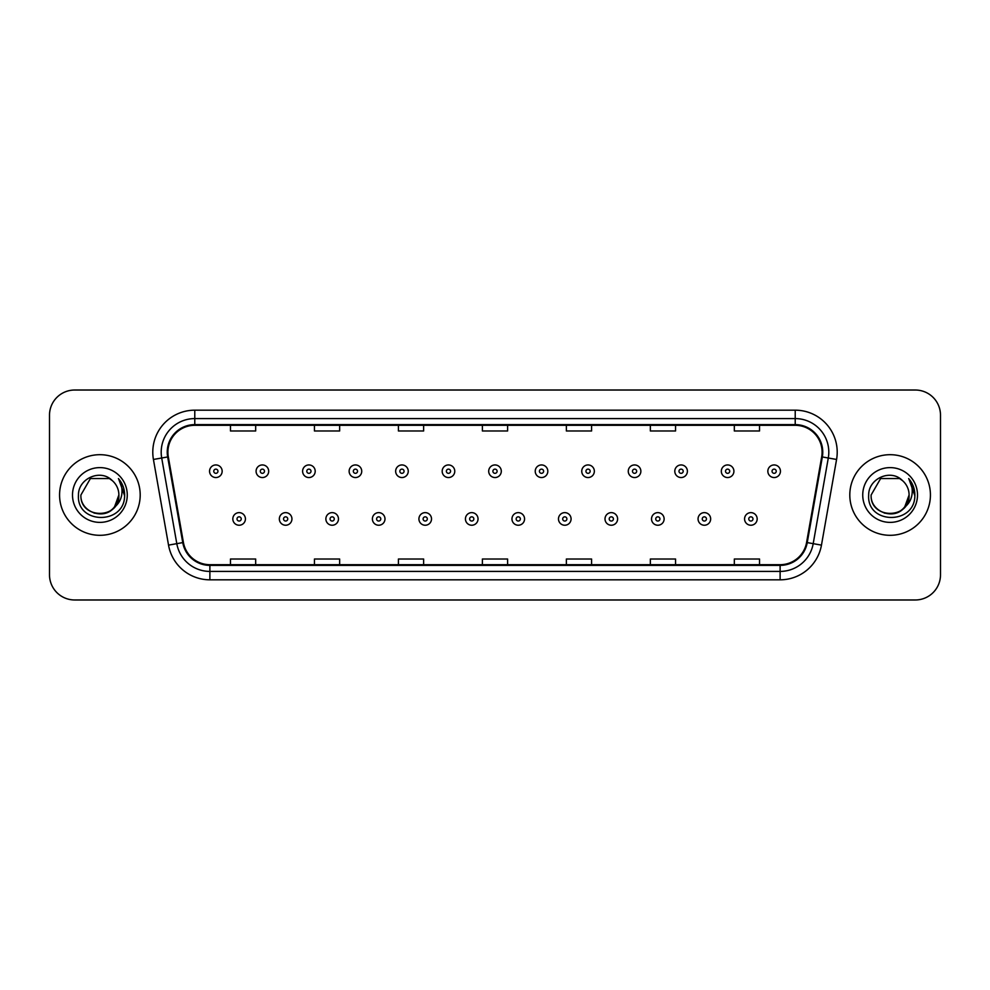 <?xml version="1.0" encoding="UTF-8"?>
<svg xmlns="http://www.w3.org/2000/svg" width="990" height="990" viewBox="0 0 990 990"><rect width="100%" height="100%" fill="white"/><g stroke="black" fill="none" stroke-linecap="round" stroke-linejoin="round"><path stroke-width="1.49" d="M59.573 495A40.305 40.305 0 0 0 99.891 535.305A40.305 40.305 0 0 0 140.196 495A40.305 40.305 0 0 0 99.891 454.695A40.305 40.305 0 0 0 59.573 495A40.305 40.305 0 0 0 99.891 535.305A40.305 40.305 0 0 0 140.196 495A40.305 40.305 0 0 0 99.891 454.695A40.305 40.305 0 0 0 59.573 495M849.804 495A40.305 40.305 0 0 0 890.109 535.305A40.305 40.305 0 0 0 930.427 495A40.305 40.305 0 0 0 890.109 454.695A40.305 40.305 0 0 0 849.804 495A40.305 40.305 0 0 0 890.109 535.305A40.305 40.305 0 0 0 930.427 495A40.305 40.305 0 0 0 890.109 454.695A40.305 40.305 0 0 0 849.804 495M167.904 452.17A26.878 26.878 0 0 1 194.783 425.304L795.218 425.304A26.878 26.878 0 0 1 821.688 456.836L806.578 542.495A26.878 26.878 0 0 1 780.12 564.696L209.88 564.696A26.878 26.878 0 0 1 183.422 542.495L168.312 456.836A26.878 26.878 0 0 1 167.904 452.17M167.236 452.17A27.547 27.547 0 0 0 167.656 456.959L182.754 542.607A27.547 27.547 0 0 0 209.88 565.377L780.12 565.377A27.547 27.547 0 0 0 807.246 542.607L822.344 456.959A27.547 27.547 0 0 0 795.218 424.623L194.783 424.623A27.547 27.547 0 0 0 167.236 452.17M153.425 459.459A41.988 41.988 0 0 1 194.783 410.182L795.218 410.182A41.988 41.988 0 0 1 836.575 459.459L821.465 545.119A41.988 41.988 0 0 1 780.12 579.818L209.88 579.818A41.988 41.988 0 0 1 168.535 545.119L153.425 459.459L161.704 457.999A33.586 33.586 0 0 1 194.783 418.584L795.218 418.584A33.586 33.586 0 0 1 828.296 457.999L813.198 543.659A33.586 33.586 0 0 1 780.12 571.416L209.88 571.416A33.586 33.586 0 0 1 176.802 543.659L161.704 457.999A33.586 33.586 0 0 1 161.184 452.17M940.5 415.218A25.195 25.195 0 0 0 915.304 390.023L74.695 390.023A25.195 25.195 0 0 0 49.5 415.218L49.5 574.782A25.195 25.195 0 0 0 74.695 599.977L915.304 599.977A25.195 25.195 0 0 0 940.5 574.782L940.5 415.218L940.5 574.782M807.246 542.607L813.198 543.659L828.296 457.999L836.575 459.459M482.402 425.304L482.402 430.984L507.598 430.984L507.598 425.304M398.425 425.304L398.425 430.984L423.621 430.984L423.621 425.304M314.449 425.304L314.449 430.984L339.644 430.984L339.644 425.304M230.472 425.304L230.472 430.984L255.667 430.984L255.667 425.304M566.379 425.304L566.379 430.984L591.575 430.984L591.575 425.304M650.356 425.304L650.356 430.984L675.551 430.984L675.551 425.304M734.332 425.304L734.332 430.984L759.528 430.984L759.528 425.304M507.598 564.696L507.598 559.016L482.402 559.016L482.402 564.696M423.621 564.696L423.621 559.016L398.425 559.016L398.425 564.696M339.644 564.696L339.644 559.016L314.449 559.016L314.449 564.696M255.667 564.696L255.667 559.016L230.472 559.016L230.472 564.696M591.575 564.696L591.575 559.016L566.379 559.016L566.379 564.696M675.551 564.696L675.551 559.016L650.356 559.016L650.356 564.696M759.528 564.696L759.528 559.016L734.332 559.016L734.332 564.696M49.5 415.218L49.5 574.782M915.304 390.023L74.695 390.023M74.695 599.977L915.304 599.977M222.156 471.24A6.299 6.299 0 0 1 215.857 477.539A6.299 6.299 0 0 1 209.558 471.24A6.299 6.299 0 0 1 215.857 464.941A6.299 6.299 0 0 1 222.156 471.24A6.299 6.299 0 0 0 215.857 464.941A6.299 6.299 0 0 0 209.558 471.24M232.823 518.933A6.299 6.299 0 0 1 239.122 512.634A6.299 6.299 0 0 1 245.421 518.933A6.299 6.299 0 0 1 239.122 525.232A6.299 6.299 0 0 1 232.823 518.933A6.299 6.299 0 0 0 239.122 525.232A6.299 6.299 0 0 0 245.421 518.933M268.686 471.24A6.299 6.299 0 0 1 262.387 477.539A6.299 6.299 0 0 1 256.088 471.24A6.299 6.299 0 0 1 262.387 464.941A6.299 6.299 0 0 1 268.686 471.24A6.299 6.299 0 0 0 262.387 464.941A6.299 6.299 0 0 0 256.088 471.24M315.204 471.24A6.299 6.299 0 0 1 308.905 477.539A6.299 6.299 0 0 1 302.606 471.24A6.299 6.299 0 0 1 308.905 464.941A6.299 6.299 0 0 1 315.204 471.24A6.299 6.299 0 0 0 308.905 464.941A6.299 6.299 0 0 0 302.606 471.24M361.734 471.24A6.299 6.299 0 0 1 355.435 477.539A6.299 6.299 0 0 1 349.136 471.24A6.299 6.299 0 0 1 355.435 464.941A6.299 6.299 0 0 1 361.734 471.24A6.299 6.299 0 0 0 355.435 464.941A6.299 6.299 0 0 0 349.136 471.24M408.251 471.24A6.299 6.299 0 0 1 401.952 477.539A6.299 6.299 0 0 1 395.654 471.24A6.299 6.299 0 0 1 401.952 464.941A6.299 6.299 0 0 1 408.251 471.24A6.299 6.299 0 0 0 401.952 464.941A6.299 6.299 0 0 0 395.654 471.24M279.341 518.933A6.299 6.299 0 0 1 285.64 512.634A6.299 6.299 0 0 1 291.939 518.933A6.299 6.299 0 0 1 285.64 525.232A6.299 6.299 0 0 1 279.341 518.933A6.299 6.299 0 0 0 285.64 525.232A6.299 6.299 0 0 0 291.939 518.933M325.871 518.933A6.299 6.299 0 0 1 332.17 512.634A6.299 6.299 0 0 1 338.469 518.933A6.299 6.299 0 0 1 332.17 525.232A6.299 6.299 0 0 1 325.871 518.933A6.299 6.299 0 0 0 332.17 525.232A6.299 6.299 0 0 0 338.469 518.933M372.389 518.933A6.299 6.299 0 0 1 378.687 512.634A6.299 6.299 0 0 1 384.986 518.933A6.299 6.299 0 0 1 378.687 525.232A6.299 6.299 0 0 1 372.389 518.933A6.299 6.299 0 0 0 378.687 525.232A6.299 6.299 0 0 0 384.986 518.933M94.062 513.067C108.455 515.345 116.733 509.318 118.874 495C120.038 519.49 79.745 519.49 80.908 495L90.399 478.554L109.383 478.554L112.328 480.657C100.671 468.443 78.247 478.504 78.457 495C76.317 524.304 123.837 525.071 124.604 496.423L124.641 495C124.567 488.775 122.5 483.306 118.429 478.591C121.523 483.677 122.612 489.147 121.696 495C120.817 499.975 118.392 504.046 114.432 507.202A18.983 18.983 0 0 0 118.874 495L114.432 507.202C104.358 520.814 79.918 512.102 80.908 495L90.399 478.554L109.383 478.554L112.328 480.657L109.383 478.554L90.399 478.554L80.908 495C79.745 519.49 120.038 519.49 118.874 495L114.382 507.251L118.874 495C120.038 519.49 79.745 519.49 80.908 495C79.745 519.49 120.038 519.49 118.874 495A18.983 18.983 0 0 0 112.328 480.657M72.505 495A27.386 27.386 0 0 0 99.891 522.386A27.386 27.386 0 0 0 127.265 495A27.386 27.386 0 0 0 99.891 467.614A27.386 27.386 0 0 0 72.505 495M118.614 478.801L124.629 495.718M884.28 513.067C898.685 515.345 906.951 509.318 909.092 495C910.255 519.49 869.962 519.49 871.126 495L880.617 478.554L871.126 495L880.617 478.554L899.601 478.554L902.546 480.657C890.901 468.443 868.465 478.504 868.676 495C866.547 524.304 914.067 525.071 914.834 496.423L914.871 495C914.797 488.775 912.731 483.306 908.659 478.591C911.753 483.677 912.842 489.147 911.926 495C911.048 499.975 908.622 504.046 904.662 507.202A18.983 18.983 0 0 0 909.092 495L904.662 507.202C894.589 520.814 870.136 512.102 871.126 495C869.962 519.49 910.255 519.49 909.092 495L904.613 507.251L909.092 495C910.255 519.49 869.962 519.49 871.126 495C869.962 519.49 910.255 519.49 909.092 495A18.983 18.983 0 0 0 902.546 480.657M862.736 495A27.386 27.386 0 0 0 890.109 522.386A27.386 27.386 0 0 0 917.495 495A27.386 27.386 0 0 0 890.109 467.614A27.386 27.386 0 0 0 862.736 495M914.871 495L909.018 479.024M908.845 478.801L914.859 495.718M454.769 471.24A6.299 6.299 0 0 1 448.482 477.539A6.299 6.299 0 0 1 442.183 471.24A6.299 6.299 0 0 1 448.482 464.941A6.299 6.299 0 0 1 454.769 471.24A6.299 6.299 0 0 0 448.482 464.941A6.299 6.299 0 0 0 442.183 471.24M501.299 471.24A6.299 6.299 0 0 1 495 477.539A6.299 6.299 0 0 1 488.701 471.24A6.299 6.299 0 0 1 495 464.941A6.299 6.299 0 0 1 501.299 471.24A6.299 6.299 0 0 0 495 464.941A6.299 6.299 0 0 0 488.701 471.24M547.817 471.24A6.299 6.299 0 0 1 541.518 477.539A6.299 6.299 0 0 1 535.231 471.24A6.299 6.299 0 0 1 541.518 464.941A6.299 6.299 0 0 1 547.817 471.24A6.299 6.299 0 0 0 541.518 464.941A6.299 6.299 0 0 0 535.231 471.24M418.918 518.933A6.299 6.299 0 0 1 425.217 512.634A6.299 6.299 0 0 1 431.516 518.933A6.299 6.299 0 0 1 425.217 525.232A6.299 6.299 0 0 1 418.918 518.933A6.299 6.299 0 0 0 425.217 525.232A6.299 6.299 0 0 0 431.516 518.933M465.436 518.933A6.299 6.299 0 0 1 471.735 512.634A6.299 6.299 0 0 1 478.034 518.933A6.299 6.299 0 0 1 471.735 525.232A6.299 6.299 0 0 1 465.436 518.933A6.299 6.299 0 0 0 471.735 525.232A6.299 6.299 0 0 0 478.034 518.933M511.966 518.933A6.299 6.299 0 0 1 518.265 512.634A6.299 6.299 0 0 1 524.564 518.933A6.299 6.299 0 0 1 518.265 525.232A6.299 6.299 0 0 1 511.966 518.933A6.299 6.299 0 0 0 518.265 525.232A6.299 6.299 0 0 0 524.564 518.933M594.346 471.24A6.299 6.299 0 0 1 588.048 477.539A6.299 6.299 0 0 1 581.749 471.24A6.299 6.299 0 0 1 588.048 464.941A6.299 6.299 0 0 1 594.346 471.24A6.299 6.299 0 0 0 588.048 464.941A6.299 6.299 0 0 0 581.749 471.24M640.864 471.24A6.299 6.299 0 0 1 634.565 477.539A6.299 6.299 0 0 1 628.266 471.24A6.299 6.299 0 0 1 634.565 464.941A6.299 6.299 0 0 1 640.864 471.24A6.299 6.299 0 0 0 634.565 464.941A6.299 6.299 0 0 0 628.266 471.24M687.394 471.24A6.299 6.299 0 0 1 681.095 477.539A6.299 6.299 0 0 1 674.796 471.24A6.299 6.299 0 0 1 681.095 464.941A6.299 6.299 0 0 1 687.394 471.24A6.299 6.299 0 0 0 681.095 464.941A6.299 6.299 0 0 0 674.796 471.24M733.912 471.24A6.299 6.299 0 0 1 727.613 477.539A6.299 6.299 0 0 1 721.314 471.24A6.299 6.299 0 0 1 727.613 464.941A6.299 6.299 0 0 1 733.912 471.24A6.299 6.299 0 0 0 727.613 464.941A6.299 6.299 0 0 0 721.314 471.24M780.442 471.24A6.299 6.299 0 0 1 774.143 477.539A6.299 6.299 0 0 1 767.844 471.24A6.299 6.299 0 0 1 774.143 464.941A6.299 6.299 0 0 1 780.442 471.24A6.299 6.299 0 0 0 774.143 464.941A6.299 6.299 0 0 0 767.844 471.24M558.484 518.933A6.299 6.299 0 0 1 564.783 512.634A6.299 6.299 0 0 1 571.082 518.933A6.299 6.299 0 0 1 564.783 525.232A6.299 6.299 0 0 1 558.484 518.933A6.299 6.299 0 0 0 564.783 525.232A6.299 6.299 0 0 0 571.082 518.933M605.014 518.933A6.299 6.299 0 0 1 611.313 512.634A6.299 6.299 0 0 1 617.611 518.933A6.299 6.299 0 0 1 611.313 525.232A6.299 6.299 0 0 1 605.014 518.933A6.299 6.299 0 0 0 611.313 525.232A6.299 6.299 0 0 0 617.611 518.933M651.531 518.933A6.299 6.299 0 0 1 657.83 512.634A6.299 6.299 0 0 1 664.129 518.933A6.299 6.299 0 0 1 657.83 525.232A6.299 6.299 0 0 1 651.531 518.933A6.299 6.299 0 0 0 657.83 525.232A6.299 6.299 0 0 0 664.129 518.933M698.061 518.933A6.299 6.299 0 0 1 704.36 512.634A6.299 6.299 0 0 1 710.659 518.933A6.299 6.299 0 0 1 704.36 525.232A6.299 6.299 0 0 1 698.061 518.933A6.299 6.299 0 0 0 704.36 525.232A6.299 6.299 0 0 0 710.659 518.933M744.579 518.933A6.299 6.299 0 0 1 750.878 512.634A6.299 6.299 0 0 1 757.177 518.933A6.299 6.299 0 0 1 750.878 525.232A6.299 6.299 0 0 1 744.579 518.933A6.299 6.299 0 0 0 750.878 525.232A6.299 6.299 0 0 0 757.177 518.933M795.218 410.182L795.218 424.623M161.704 457.999L167.656 456.959M209.88 579.818L209.88 565.377M780.12 565.377L780.12 579.818M168.535 545.119L182.754 542.607M822.344 456.959L828.296 457.999M194.783 410.182L194.783 424.623M813.198 543.659L821.465 545.119M213.766 471.24A2.104 2.104 0 0 0 215.857 473.331A2.104 2.104 0 0 0 217.961 471.24A2.104 2.104 0 0 0 215.857 469.136A2.104 2.104 0 0 0 213.766 471.24M241.226 518.933A2.104 2.104 0 0 0 239.122 516.83A2.104 2.104 0 0 0 237.018 518.933A2.104 2.104 0 0 0 239.122 521.037A2.104 2.104 0 0 0 241.226 518.933M260.283 471.24A2.104 2.104 0 0 0 262.387 473.331A2.104 2.104 0 0 0 264.478 471.24A2.104 2.104 0 0 0 262.387 469.136A2.104 2.104 0 0 0 260.283 471.24M306.801 471.24A2.104 2.104 0 0 0 308.905 473.331A2.104 2.104 0 0 0 311.009 471.24A2.104 2.104 0 0 0 308.905 469.136A2.104 2.104 0 0 0 306.801 471.24M353.331 471.24A2.104 2.104 0 0 0 355.435 473.331A2.104 2.104 0 0 0 357.526 471.24A2.104 2.104 0 0 0 355.435 469.136A2.104 2.104 0 0 0 353.331 471.24M399.849 471.24A2.104 2.104 0 0 0 401.952 473.331A2.104 2.104 0 0 0 404.056 471.24A2.104 2.104 0 0 0 401.952 469.136A2.104 2.104 0 0 0 399.849 471.24M287.744 518.933A2.104 2.104 0 0 0 285.64 516.83A2.104 2.104 0 0 0 283.548 518.933A2.104 2.104 0 0 0 285.64 521.037A2.104 2.104 0 0 0 287.744 518.933M334.261 518.933A2.104 2.104 0 0 0 332.17 516.83A2.104 2.104 0 0 0 330.066 518.933A2.104 2.104 0 0 0 332.17 521.037A2.104 2.104 0 0 0 334.261 518.933M380.791 518.933A2.104 2.104 0 0 0 378.687 516.83A2.104 2.104 0 0 0 376.596 518.933A2.104 2.104 0 0 0 378.687 521.037A2.104 2.104 0 0 0 380.791 518.933M446.379 471.24A2.104 2.104 0 0 0 448.482 473.331A2.104 2.104 0 0 0 450.574 471.24A2.104 2.104 0 0 0 448.482 469.136A2.104 2.104 0 0 0 446.379 471.24M492.896 471.24A2.104 2.104 0 0 0 495 473.331A2.104 2.104 0 0 0 497.104 471.24A2.104 2.104 0 0 0 495 469.136A2.104 2.104 0 0 0 492.896 471.24M539.426 471.24A2.104 2.104 0 0 0 541.518 473.331A2.104 2.104 0 0 0 543.621 471.24A2.104 2.104 0 0 0 541.518 469.136A2.104 2.104 0 0 0 539.426 471.24M427.309 518.933A2.104 2.104 0 0 0 425.217 516.83A2.104 2.104 0 0 0 423.114 518.933A2.104 2.104 0 0 0 425.217 521.037A2.104 2.104 0 0 0 427.309 518.933M473.839 518.933A2.104 2.104 0 0 0 471.735 516.83A2.104 2.104 0 0 0 469.644 518.933A2.104 2.104 0 0 0 471.735 521.037A2.104 2.104 0 0 0 473.839 518.933M520.356 518.933A2.104 2.104 0 0 0 518.265 516.83A2.104 2.104 0 0 0 516.161 518.933A2.104 2.104 0 0 0 518.265 521.037A2.104 2.104 0 0 0 520.356 518.933M585.944 471.24A2.104 2.104 0 0 0 588.048 473.331A2.104 2.104 0 0 0 590.151 471.24A2.104 2.104 0 0 0 588.048 469.136A2.104 2.104 0 0 0 585.944 471.24M632.474 471.24A2.104 2.104 0 0 0 634.565 473.331A2.104 2.104 0 0 0 636.669 471.24A2.104 2.104 0 0 0 634.565 469.136A2.104 2.104 0 0 0 632.474 471.24M678.991 471.24A2.104 2.104 0 0 0 681.095 473.331A2.104 2.104 0 0 0 683.199 471.24A2.104 2.104 0 0 0 681.095 469.136A2.104 2.104 0 0 0 678.991 471.24M725.521 471.24A2.104 2.104 0 0 0 727.613 473.331A2.104 2.104 0 0 0 729.717 471.24A2.104 2.104 0 0 0 727.613 469.136A2.104 2.104 0 0 0 725.521 471.24M772.039 471.24A2.104 2.104 0 0 0 774.143 473.331A2.104 2.104 0 0 0 776.234 471.24A2.104 2.104 0 0 0 774.143 469.136A2.104 2.104 0 0 0 772.039 471.24M566.886 518.933A2.104 2.104 0 0 0 564.783 516.83A2.104 2.104 0 0 0 562.691 518.933A2.104 2.104 0 0 0 564.783 521.037A2.104 2.104 0 0 0 566.886 518.933M613.404 518.933A2.104 2.104 0 0 0 611.313 516.83A2.104 2.104 0 0 0 609.209 518.933A2.104 2.104 0 0 0 611.313 521.037A2.104 2.104 0 0 0 613.404 518.933M659.934 518.933A2.104 2.104 0 0 0 657.83 516.83A2.104 2.104 0 0 0 655.739 518.933A2.104 2.104 0 0 0 657.83 521.037A2.104 2.104 0 0 0 659.934 518.933M706.452 518.933A2.104 2.104 0 0 0 704.36 516.83A2.104 2.104 0 0 0 702.257 518.933A2.104 2.104 0 0 0 704.36 521.037A2.104 2.104 0 0 0 706.452 518.933M752.982 518.933A2.104 2.104 0 0 0 750.878 516.83A2.104 2.104 0 0 0 748.774 518.933A2.104 2.104 0 0 0 750.878 521.037A2.104 2.104 0 0 0 752.982 518.933"/></g></svg>
